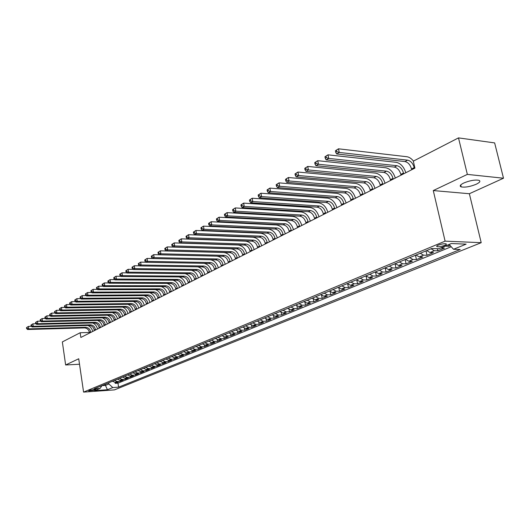 <?xml version="1.0" encoding="UTF-8"?>
<svg xmlns="http://www.w3.org/2000/svg" width="530" height="530" viewBox="0 0 530 530"><rect width="100%" height="100%" fill="white"/><g stroke="black" fill="none" stroke-linecap="round" stroke-linejoin="round"><path stroke-width="0.79" d="M463.743 183.022C460.173 184.804 459.325 186.103 461.193 186.898C465.148 187.58 470.163 186.692 476.238 184.235C479.915 182.426 480.783 181.108 478.855 180.286C474.814 179.637 469.779 180.551 463.743 183.022M438.323 245.125C436.66 245.86 436.256 246.377 437.098 246.675C439.092 246.92 441.629 246.49 444.71 245.37C446.399 244.635 446.81 244.111 445.949 243.807C443.941 243.568 441.397 244.005 438.323 245.125M503.5 178.219L467.347 174.397L433.275 190.561L469.361 193.728L503.5 178.219L494.642 142.908L458.496 137.886L413.314 161.153L414.924 168.116L80.852 337.464L80.156 332.747L62.348 341.916L65.641 364.978L79.52 364.242M469.361 193.728L481.207 242.68L114.447 389.888L83.581 392.114L445.101 241.15L481.207 242.68M112.466 381.242L115.136 382.342L118.17 382.143L115.209 383.362L115.05 382.349M114.447 380.421L117.123 381.527L120.164 381.322L120.005 380.288M120.164 381.322L123.179 380.083L120.124 380.288L117.441 379.175M122.496 377.075L125.193 378.195L128.253 377.996L125.199 379.255L125.034 378.201M127.631 374.935L130.34 376.075L133.414 375.876L130.307 377.155L130.142 376.081M132.845 372.769L135.567 373.915L138.655 373.729L135.501 375.021L135.329 373.922M138.138 370.569L140.874 371.729L143.974 371.543L140.768 372.855L140.589 371.735M143.511 368.337L146.267 369.503L149.374 369.324L146.121 370.656L145.935 369.509M148.976 366.064L151.739 367.25L154.866 367.065L151.56 368.423L151.368 367.244M154.528 363.752L157.304 364.951L160.438 364.779L157.085 366.157L156.887 364.945M160.166 361.407L162.962 362.619L166.109 362.447L162.697 363.852L162.491 362.613M165.903 359.029L168.706 360.254L171.866 360.082L168.401 361.506L168.189 360.234M171.727 356.604L174.542 357.843L177.716 357.677L174.191 359.128L173.972 357.816M177.649 354.139L180.485 355.392L183.665 355.233L180.087 356.703L179.856 355.358M183.672 351.642L186.52 352.907L189.714 352.748L186.07 354.245L185.838 352.861M189.793 349.091L192.655 350.376L195.861 350.224L192.158 351.748L191.913 350.317M196.02 346.501L198.896 347.799L202.115 347.654L198.352 349.204L198.094 347.733M202.354 343.871L205.243 345.182L208.476 345.043L204.646 346.613L204.381 345.096M208.8 341.194L211.702 342.519L214.941 342.387L211.053 343.983L210.774 342.413M215.352 338.465L218.274 339.809L221.527 339.684L217.565 341.307L217.273 339.684M222.024 335.695L224.958 337.053L228.225 336.928L224.19 338.584L223.892 336.908M228.814 332.873L231.762 334.244L235.035 334.132L230.934 335.815L230.623 334.072M235.724 329.998L238.685 331.389L241.971 331.283L237.798 332.999L237.466 331.19M242.76 327.07L245.734 328.487L249.034 328.381L244.787 330.124L244.436 328.249M249.922 324.095L252.909 325.526L256.222 325.427L251.896 327.202L251.531 325.254M257.216 321.061L260.223 322.512L263.549 322.419L259.137 324.227L258.759 322.2M264.649 317.974L267.663 319.438L271.002 319.358L266.51 321.2L266.113 319.08M272.221 314.827L275.249 316.311L278.594 316.238L274.023 318.113L273.599 315.9M279.933 311.62L282.98 313.124L286.332 313.058L281.675 314.972L281.231 312.66M287.79 308.347L290.851 309.878L294.223 309.818L289.473 311.766L289.002 309.348M295.806 305.022L298.88 306.565L302.259 306.512L297.416 308.506L296.919 305.969M303.968 301.623L307.062 303.193L310.447 303.147L305.512 305.174L304.988 302.511M312.296 298.158L315.403 299.755L318.802 299.715L313.773 301.782L313.21 298.98M320.789 294.627L323.909 296.243L327.321 296.217L322.187 298.324L321.591 295.376M329.455 291.03L332.588 292.666L336.007 292.653L330.773 294.799L330.137 291.679M338.292 287.353L341.439 289.016L344.871 289.009L339.531 291.202L338.849 287.903M347.316 283.603L350.476 285.286L353.914 285.292L348.462 287.532L347.733 284.034M356.518 279.774L359.698 281.483L363.143 281.503L357.578 283.788L356.796 280.065M365.919 275.865L369.112 277.607L372.563 277.634L366.886 279.966L366.038 275.998M375.518 271.877L378.718 273.639L382.176 273.679L376.386 276.064L375.478 271.89M385.317 267.802L388.536 269.591L392.001 269.644L386.085 272.075L385.164 267.869M395.327 263.642L398.56 265.457L402.031 265.523L395.99 268.008L395.049 263.755M405.563 259.382L408.809 261.23L412.287 261.316L406.106 263.854L405.145 259.554M416.017 255.036L419.276 256.918L422.761 257.01L416.447 259.601L415.467 255.268M426.71 250.591L429.976 252.499L433.467 252.611L427.014 255.261L426.014 250.882M440.609 247.96L444.412 248.113L437.82 250.823L437.323 248.702M436.833 246.569L436.727 246.119M94.333 390.212L95.758 389.431L90.126 390.153L88.715 390.921L94.333 390.212L94.207 389.345M105.284 384.23L105.463 385.389L108.869 383.978L112.791 387.569L118.587 387.165L460.186 249.504L453.501 249.272L466.142 244.138L451.322 243.542L438.694 248.749L431.731 248.504L94.075 388.887L100.031 388.47L102.005 385.595M112.791 387.569L107.424 389.749L94.718 390.663L100.031 388.47M115.209 383.362L117.971 383.17L451.235 246.742M445.054 246.125L448.864 246.284L450.295 245.701M437.82 250.823L434.328 250.71L431.049 248.789M427.014 255.261L423.53 255.162L420.264 253.274M416.447 259.601L412.969 259.514L409.716 257.659M406.106 263.854L402.634 263.781L399.395 261.946M395.99 268.008L392.518 267.948L389.298 266.146M386.085 272.075L382.62 272.029L379.414 270.26M376.386 276.064L372.928 276.031L369.735 274.282M366.886 279.966L363.441 279.946L360.254 278.224M357.578 283.788L354.139 283.775L350.973 282.079M348.462 287.532L345.037 287.532L341.883 285.862M339.531 291.202L336.106 291.215L332.973 289.565M330.773 294.799L327.361 294.819L324.234 293.196M322.187 298.324L318.788 298.357L315.675 296.754M313.773 301.782L310.375 301.828L307.281 300.245M305.512 305.174L302.133 305.227L299.052 303.67M297.416 308.506L294.044 308.559L290.977 307.022M289.473 311.766L286.107 311.832L283.06 310.315M281.675 314.972L278.323 315.045L275.289 313.548M274.023 318.113L270.684 318.192L267.657 316.721M266.51 321.2L263.185 321.286L260.177 319.828M259.137 324.227L255.818 324.327L252.823 322.889M251.896 327.202L248.59 327.308L245.609 325.884M244.787 330.124L241.488 330.236L238.52 328.832M237.798 332.999L234.512 333.112L231.564 331.727M230.934 335.815L227.661 335.934L224.727 334.569M224.19 338.584L220.93 338.716L218.009 337.365M217.565 341.307L214.319 341.439L211.404 340.108M211.053 343.983L207.813 344.122L204.918 342.804M204.646 346.613L201.42 346.759L198.545 345.454M198.352 349.204L195.139 349.35L192.271 348.064M192.158 351.748L188.958 351.9L186.109 350.628M186.07 354.245L182.883 354.404L180.048 353.146M180.087 356.703L176.907 356.869L174.085 355.623M174.191 359.128L171.031 359.294L168.222 358.061M168.401 361.506L165.247 361.679L162.452 360.46M162.697 363.852L159.556 364.024L156.774 362.825M157.085 366.157L153.958 366.336L151.189 365.143M151.56 368.423L148.446 368.608L145.69 367.429M146.121 370.656L143.02 370.841L140.278 369.682M140.768 372.855L137.681 373.047L134.951 371.894M135.501 375.021L132.421 375.214L129.704 374.074M130.307 377.155L127.246 377.353L124.543 376.22M125.199 379.255L122.145 379.453L119.455 378.334M108.696 382.812L108.869 383.978M467.347 174.397L458.496 137.886M433.275 190.561L445.101 241.15M83.581 392.114L78.718 358.77L65.641 364.978M89.457 332.456L80.156 332.747M101.979 385.628L105.463 385.389L107.424 389.749M117.971 383.17L118.587 387.165M448.864 246.284L448.493 244.708M453.501 249.272L449.155 244.429M90.736 332.456L90.65 331.906C89.974 329.057 88.324 327.52 85.708 327.308L28.706 328.878L27.593 329.508L84.522 327.918L85.708 327.308M89.543 333.059L89.464 332.515C88.782 329.66 87.139 328.13 84.522 327.918M26.5 327.633L26.633 328.613L27.076 328.361L26.944 327.381L26.5 327.633L28.375 326.42L31.429 326.341M88.033 325.486C90.484 326.672 92.041 328.66 92.697 331.462M26.944 327.381L28.375 326.42L28.706 328.878L27.076 328.361M26.633 328.613L27.593 329.508M95.532 330.024L95.446 329.474C94.764 326.599 93.101 325.049 90.471 324.83L33.218 326.314L32.085 326.957L89.272 325.453L90.471 324.83M94.327 330.634L94.241 330.084C93.558 327.215 91.902 325.672 89.272 325.453M30.985 325.062L31.124 326.056L31.575 325.798L31.442 324.804L30.985 325.062L32.88 323.837L36.014 323.764M92.763 322.982C95.254 324.168 96.831 326.182 97.5 329.024M31.442 324.804L32.88 323.837L33.218 326.314L31.575 325.798M31.124 326.056L32.085 326.957M100.402 327.553L100.322 326.997C99.627 324.102 97.957 322.545 95.314 322.32L37.796 323.711L36.643 324.367L94.101 322.949L95.314 322.32M99.176 328.176L99.097 327.619C98.401 324.731 96.738 323.174 94.101 322.949M35.543 322.452L35.682 323.452L36.139 323.187L36.007 322.194L35.543 322.452L37.458 321.22L40.671 321.147M97.56 320.438C100.091 321.63 101.7 323.671 102.383 326.553M36.007 322.194L37.458 321.22L37.796 323.711L36.139 323.187M35.682 323.452L36.643 324.367M105.351 325.042L105.265 324.486C104.562 321.571 102.886 319.994 100.23 319.762L42.453 321.067L41.28 321.73L98.997 320.405L100.23 319.762M104.105 325.678L104.019 325.122C103.317 322.207 101.647 320.637 98.997 320.405M40.174 319.802L40.313 320.809L40.784 320.544L40.644 319.537L40.174 319.802L42.102 318.556L45.401 318.49M102.436 317.854C105.006 319.053 106.636 321.114 107.332 324.042M40.644 319.537L42.102 318.556L42.453 321.067L40.784 320.544M40.313 320.809L41.28 321.73M110.372 322.498L110.286 321.935C109.578 319 107.888 317.41 105.225 317.172L47.183 318.384L45.991 319.06L103.966 317.821L105.225 317.172M109.107 323.141L109.021 322.578C108.312 319.65 106.629 318.06 103.966 317.821M44.884 317.112L45.023 318.119L45.501 317.848L45.355 316.841L44.884 317.112L46.826 315.853L50.211 315.787M107.385 315.237C109.988 316.43 111.651 318.517 112.367 321.491M45.355 316.841L46.826 315.853L47.183 318.384L45.501 317.848M45.023 318.119L45.991 319.06M115.474 319.915L115.388 319.345C114.666 316.39 112.969 314.787 110.293 314.542L51.986 315.648L50.781 316.337L109.021 315.204L110.293 314.542M114.195 320.564L114.102 320.001C113.387 317.046 111.691 315.449 109.021 315.204M49.668 314.369L49.807 315.39L50.29 315.118L50.145 314.098L49.668 314.369L51.629 313.104L55.1 313.044M112.4 312.567C115.05 313.773 116.739 315.88 117.474 318.901M50.145 314.098L51.629 313.104L51.986 315.648L50.29 315.118M49.807 315.39L50.781 316.337M120.654 317.284L120.568 316.715C119.84 313.733 118.13 312.117 115.447 311.865L56.869 312.879L55.643 313.575L114.149 312.541L115.447 311.865M119.356 317.947L119.263 317.377C118.541 314.403 116.832 312.786 114.149 312.541M54.524 311.587L54.669 312.614L55.16 312.336L55.014 311.309L54.524 311.587L56.505 310.308L60.076 310.255M117.501 309.865C120.191 311.064 121.913 313.203 122.662 316.271M55.014 311.309L56.505 310.308L56.869 312.879L55.16 312.336M54.669 312.614L55.643 313.575M125.921 314.621L125.829 314.045C125.093 311.044 123.377 309.407 120.681 309.149L61.838 310.057L60.586 310.765L119.363 309.831L120.681 309.149M124.596 315.29L124.504 314.714C123.775 311.719 122.059 310.09 119.363 309.831M59.466 308.758L59.612 309.798L60.115 309.513L59.963 308.473L59.466 308.758L61.467 307.466L65.13 307.42M122.675 307.115C125.411 308.314 127.167 310.481 127.929 313.601M59.963 308.473L61.467 307.466L61.838 310.057L60.115 309.513M59.612 309.798L60.586 310.765M131.268 311.905L131.175 311.329C130.433 308.301 128.704 306.658 125.994 306.393L66.886 307.188L65.614 307.91L124.656 307.082L125.994 306.393M129.923 312.587L129.83 312.011C129.088 308.99 127.366 307.347 124.656 307.082M64.488 305.883L64.64 306.93L65.15 306.638L64.998 305.591L64.488 305.883L66.508 304.578L70.265 304.538M127.929 304.319C130.718 305.519 132.5 307.711 133.288 310.885M64.998 305.591L66.508 304.578L66.886 307.188L65.15 306.638M64.64 306.93L65.614 307.91M136.7 309.156L136.607 308.573C135.859 305.519 134.117 303.862 131.394 303.584L72.02 304.273L70.728 305.002L130.035 304.293L131.394 303.584M135.335 309.845L135.243 309.262C134.494 306.221 132.758 304.565 130.035 304.293M69.596 302.961L69.748 304.008L70.265 303.716L70.112 302.663L69.596 302.961L71.636 301.643L75.492 301.603M133.268 301.477C136.104 302.676 137.919 304.896 138.727 308.129M70.112 302.663L71.636 301.643L72.02 304.273L70.265 303.716M69.748 304.008L70.728 305.002M142.226 306.353L142.133 305.764C141.371 302.696 139.622 301.02 136.886 300.735L77.241 301.305L75.922 302.054L135.501 301.451L136.886 300.735M140.834 307.055L140.742 306.473C139.98 303.405 138.237 301.729 135.501 301.451M74.79 299.987L74.949 301.047L75.472 300.748L75.313 299.688L74.79 299.987L76.85 298.655L80.805 298.628M138.688 298.589C141.57 299.788 143.425 302.034 144.253 305.326M75.313 299.688L76.85 298.655L77.241 301.305L75.472 300.748M74.949 301.047L75.922 302.054M147.837 303.511L147.744 302.915C146.969 299.821 145.213 298.125 142.464 297.84L82.547 298.291L81.209 299.046L141.059 298.569L142.464 297.84M146.426 304.227L146.326 303.63C145.558 300.543 143.802 298.854 141.059 298.569M80.076 296.966L80.235 298.032L80.765 297.727L80.606 296.654L80.076 296.966L82.15 295.621L86.211 295.594M144.193 295.647C147.128 296.846 149.023 299.119 149.877 302.478M80.606 296.654L82.15 295.621L82.547 298.291L80.765 297.727M80.235 298.032L81.209 299.046M153.541 300.616L153.442 300.02C152.666 296.899 150.898 295.19 148.135 294.892L87.947 295.223L86.589 295.992L146.711 295.634L148.135 294.892M152.11 301.345L152.011 300.748C151.236 297.635 149.467 295.932 146.711 295.634M85.449 293.885L85.608 294.958L86.151 294.654L85.993 293.574L85.449 293.885L87.543 292.527L91.716 292.514M149.785 292.666C152.779 293.852 154.714 296.157 155.588 299.582M85.993 293.574L87.543 292.527L87.947 295.223L86.151 294.654M85.608 294.958L86.589 295.992M159.345 297.674L159.245 297.072C158.457 293.931 156.675 292.209 153.905 291.904L93.446 292.096L92.061 292.885L152.454 292.653L153.905 291.904M157.887 298.416L157.788 297.814C156.999 294.68 155.217 292.957 152.454 292.653M90.915 290.758L91.08 291.838L91.63 291.526L91.471 290.44L90.915 290.758L93.035 289.387L97.315 289.38M155.462 289.625C158.516 290.804 160.491 293.143 161.392 296.634M91.471 290.44L93.035 289.387L93.446 292.096L91.63 291.526M91.08 291.838L92.061 292.885M165.241 294.687L165.141 294.084C164.34 290.91 162.551 289.168 159.768 288.857L99.037 288.923L97.626 289.724L158.291 289.625L159.768 288.857M163.757 295.435L163.657 294.832C162.862 291.672 161.074 289.936 158.291 289.625M96.48 287.571L96.645 288.665L97.209 288.34L97.043 287.247L96.48 287.571L98.62 286.187L103.012 286.193M161.226 286.538C164.34 287.704 166.367 290.076 167.294 293.647M97.043 287.247L98.62 286.187L99.037 288.923L97.209 288.34M96.645 288.665L97.626 289.724M171.236 291.646L171.137 291.036C170.329 287.843 168.527 286.081 165.731 285.763L104.728 285.69L103.297 286.505L164.227 286.538L165.731 285.763M169.732 292.408L169.627 291.805C168.818 288.611 167.023 286.863 164.227 286.538M102.144 284.332L102.31 285.431L102.88 285.107L102.714 284L102.144 284.332L104.304 282.934L108.809 282.947M167.082 283.398C170.269 284.55 172.343 286.949 173.303 290.599M102.714 284L104.304 282.934L104.728 285.69L102.88 285.107M102.31 285.431L103.297 286.505M177.338 288.552L177.232 287.936C176.417 284.716 174.602 282.94 171.793 282.616L110.518 282.397L109.061 283.225L170.269 283.404L171.793 282.616M175.801 289.334L175.702 288.717C174.88 285.504 173.071 283.735 170.269 283.404M107.901 281.032L108.074 282.139L108.657 281.808L108.484 280.695L107.901 281.032L110.088 279.621L114.712 279.648M173.025 280.198C176.285 281.331 178.411 283.769 179.405 287.505M108.484 280.695L110.088 279.621L110.518 282.397L108.657 281.808M108.074 282.139L109.061 283.225M183.546 285.405L183.433 284.789C182.605 281.543 180.783 279.747 177.961 279.409L116.414 279.052L114.93 279.893L176.41 280.218L177.961 279.409M181.982 286.2L181.876 285.584C181.048 282.344 179.226 280.555 176.41 280.218M113.771 277.674L113.943 278.793L114.54 278.455L114.361 277.336L113.771 277.674L115.977 276.249L120.721 276.282M179.06 276.945C182.399 278.051 184.586 280.522 185.619 284.358M114.361 277.336L115.977 276.249L116.414 279.052L114.54 278.455M113.943 278.793L114.93 279.893M189.853 282.205L189.747 281.582C188.905 278.31 187.07 276.501 184.241 276.15L122.417 275.64L120.906 276.494L182.658 276.971L184.241 276.15M188.269 283.013L188.157 282.391C187.322 279.125 185.487 277.316 182.658 276.971M119.747 274.255L119.926 275.381L120.529 275.037L120.35 273.904L119.747 274.255L121.973 272.811L126.842 272.864M185.189 273.632C188.614 274.706 190.86 277.216 191.933 281.152M120.35 273.904L121.973 272.811L122.417 275.64L120.529 275.037M119.926 275.381L120.906 276.494M196.279 278.952L196.166 278.323C195.318 275.024 193.47 273.195 190.628 272.837L128.532 272.162L126.995 273.036L189.018 273.672L190.628 272.837M194.662 279.774L194.55 279.144C193.702 275.852 191.86 274.03 189.018 273.672M125.829 270.77L126.007 271.91L126.624 271.559L126.438 270.419L125.829 270.77L128.075 269.313L133.076 269.379M191.403 270.26C194.921 271.294 197.246 273.838 198.366 277.892M126.438 270.419L128.075 269.313L128.532 272.162L126.624 271.559M126.007 271.91L126.995 273.036M202.818 275.64L202.705 275.004C201.844 271.678 199.982 269.83 197.127 269.459L134.759 268.624L133.196 269.518L195.49 270.313L197.127 269.459M201.168 276.474L201.055 275.839C200.201 272.519 198.346 270.678 195.49 270.313M132.023 267.226L132.208 268.372L132.831 268.014L132.646 266.862L132.023 267.226L134.295 265.755L139.423 265.835M197.69 266.822C201.32 267.796 203.732 270.38 204.905 274.58M132.646 266.862L134.295 265.755L134.759 268.624L132.831 268.014M132.208 268.372L133.196 269.518M209.469 272.268L209.357 271.625C208.482 268.273 206.607 266.404 203.745 266.027L141.106 265.02L139.509 265.927L202.076 266.888L203.745 266.027M207.793 273.116L207.68 272.48C206.813 269.127 204.944 267.266 202.076 266.888M138.337 263.609L138.522 264.768L139.158 264.404L138.973 263.244L138.337 263.609L140.636 262.125L145.896 262.217M204.03 263.324C207.8 264.205 210.317 266.828 211.563 271.201M138.973 263.244L140.636 262.125L141.106 265.02L139.158 264.404M138.522 264.768L139.509 265.927M216.24 268.836L216.127 268.187C215.24 264.808 213.358 262.92 210.476 262.529L147.565 261.35L145.942 262.277L208.78 263.41L210.476 262.529M214.537 269.697L214.418 269.055C213.537 265.676 211.662 263.794 208.78 263.41M144.763 259.932L144.955 261.098L145.604 260.727L145.412 259.554L144.763 259.932L147.088 258.428L152.488 258.541M210.291 259.753C214.286 260.442 216.969 263.112 218.34 267.769M145.412 259.554L147.088 258.428L147.565 261.35L145.604 260.727M144.955 261.098L145.942 262.277M223.137 265.338L223.017 264.689C222.123 261.277 220.228 259.369 217.333 258.971L154.157 257.606L152.494 258.547L215.611 259.866L217.333 258.971M221.401 266.219L221.282 265.57C220.387 262.165 218.499 260.263 215.611 259.866M151.315 256.175L151.514 257.355L152.176 256.977L151.977 255.798L151.315 256.175L153.667 254.658L216.83 256.156C220.97 256.699 223.779 259.402 225.243 264.271M151.977 255.798L153.667 254.658L154.157 257.606L152.176 256.977M151.514 257.355L152.494 258.547M230.159 261.78L230.04 261.124C229.132 257.679 227.224 255.758 224.323 255.347L160.868 253.79L159.179 254.751L222.56 256.255L224.323 255.347M228.39 262.675L228.271 262.019C227.363 258.587 225.462 256.666 222.56 256.255M157.993 252.353L158.192 253.545L158.868 253.154L158.669 251.969L157.993 252.353L160.371 250.823L223.806 252.505C227.966 253.068 230.788 255.798 232.273 260.707M158.669 251.969L160.371 250.823L160.868 253.79L158.868 253.154M158.192 253.545L159.179 254.751M237.307 258.15L237.188 257.494C236.267 254.022 234.346 252.075 231.431 251.651L167.712 249.908L165.989 250.882L229.642 252.578L231.431 251.651M235.512 259.064L235.386 258.408C234.472 254.943 232.557 253.002 229.642 252.578M164.803 248.457L165.009 249.656L165.691 249.266L165.493 248.06L164.803 248.457L167.202 246.907L230.908 248.789C235.088 249.365 237.924 252.128 239.427 257.077M165.493 248.06L167.202 246.907L167.712 249.908L165.691 249.266M165.009 249.656L165.989 250.882M244.595 254.46L244.469 253.79C243.535 250.292 241.607 248.325 238.679 247.888L174.695 245.94L172.932 246.94L236.857 248.835L238.679 247.888M242.76 255.387L242.634 254.725C241.706 251.233 239.779 249.272 236.857 248.835M171.746 244.482L171.952 245.695L172.654 245.291L172.449 244.078L171.746 244.482L174.171 242.912L238.142 245.006C242.336 245.595 245.198 248.391 246.715 253.386M172.449 244.078L174.171 242.912L174.695 245.94L172.654 245.291M171.952 245.695L172.932 246.94M252.015 250.697L251.889 250.027C250.942 246.496 249.001 244.502 246.059 244.058L181.81 241.899L180.014 242.919L244.204 245.019L246.059 244.058M250.147 251.644L250.021 250.975C249.08 247.45 247.139 245.469 244.204 245.019M178.822 240.428L179.034 241.647L179.749 241.243L179.537 240.017L178.822 240.428L181.28 238.844L245.516 241.15C249.729 241.76 252.605 244.582 254.142 249.617M179.537 240.017L181.28 238.844L181.81 241.899L179.749 241.243M179.034 241.647L180.014 242.919M259.581 246.861L259.455 246.185C258.494 242.621 256.533 240.613 253.585 240.15L189.071 237.771L187.242 238.811L251.69 241.137L253.585 240.15M257.679 247.828L257.547 247.152C256.593 243.595 254.638 241.594 251.69 241.137M186.043 236.294L186.262 237.526L186.991 237.109L186.772 235.876L186.043 236.294L188.528 234.691L253.029 237.215C257.255 237.844 260.151 240.7 261.714 245.781M186.772 235.876L188.528 234.691L189.071 237.771L186.991 237.109M186.262 237.526L187.242 238.811M267.292 242.952L267.16 242.27C266.186 238.679 264.218 236.645 261.257 236.168L196.471 233.564L194.609 234.624L259.322 237.175L261.257 236.168M265.351 243.939L265.219 243.257C264.245 239.673 262.284 237.645 259.322 237.175M193.41 232.08L193.629 233.319L194.377 232.895L194.152 231.65L193.41 232.08L195.921 230.457L260.687 233.213C264.934 233.856 267.842 236.744 269.425 241.872M194.152 231.65L195.921 230.457L196.471 233.564L194.377 232.895M193.629 233.319L194.609 234.624M275.149 238.97L275.017 238.281C274.023 234.657 272.042 232.597 269.074 232.113L204.03 229.271L202.129 230.351L267.1 233.134L269.074 232.113M273.169 239.977L273.036 239.288C272.049 235.671 270.075 233.617 267.1 233.134M200.93 227.774L201.148 229.033L201.91 228.596L201.685 227.344L200.93 227.774L203.467 226.138L268.491 229.126C272.751 229.788 275.686 232.71 277.289 237.89M201.685 227.344L203.467 226.138L204.03 229.271L201.91 228.596M201.148 229.033L202.129 230.351M283.159 234.909L283.027 234.214C282.02 230.557 280.026 228.476 277.044 227.973L211.742 224.892L209.8 225.992L275.037 229.013L277.044 227.973M281.145 235.936L281.006 235.24C280.006 231.59 278.018 229.516 275.037 229.013M208.595 223.382L208.827 224.647L209.602 224.21L209.376 222.938L208.595 223.382L211.172 221.726L276.455 224.958C280.728 225.648 283.683 228.602 285.299 233.823M209.376 222.938L211.172 221.726L211.742 224.892L209.602 224.21M208.827 224.647L209.8 225.992M291.328 230.769L291.189 230.066C290.175 226.376 288.168 224.269 285.173 223.753L219.619 220.42L217.631 221.547L283.126 224.819L285.173 223.753M289.274 231.809L289.135 231.113C288.121 227.43 286.114 225.329 283.126 224.819M216.432 218.903L216.664 220.175L217.452 219.725L217.22 218.446L216.432 218.903L219.036 217.22L284.57 220.712C288.863 221.421 291.831 224.409 293.474 229.682M217.22 218.446L219.036 217.22L219.619 220.42L217.452 219.725M216.664 220.175L217.631 221.547M299.662 226.542L299.523 225.833C298.489 222.11 296.469 219.977 293.461 219.446L227.655 215.849L225.634 217.002L291.374 220.533L293.461 219.446M297.569 227.608L297.423 226.9C296.396 223.183 294.375 221.063 291.374 220.533M224.422 214.325L224.66 215.611L225.475 215.153L225.237 213.862L224.422 214.325L227.059 212.623L292.851 216.386C297.158 217.108 300.146 220.135 301.815 225.455M225.237 213.862L227.059 212.623L227.655 215.849L225.475 215.153M224.66 215.611L225.634 217.002M308.168 222.236L308.023 221.52C306.969 217.757 304.935 215.604 301.921 215.061L235.87 211.185L233.803 212.358L299.788 216.167L301.921 215.061M306.022 223.322L305.883 222.607C304.836 218.85 302.802 216.704 299.788 216.167M232.59 209.648L232.836 210.953L233.657 210.476L233.419 209.178L232.59 209.648L235.26 207.926L301.298 211.967C305.618 212.715 308.626 215.77 310.315 221.143M233.419 209.178L235.26 207.926L235.87 211.185L233.657 210.476M232.836 210.953L233.803 212.358M316.841 217.837L316.695 217.115C315.628 213.318 313.581 211.139 310.553 210.576L244.257 206.422L242.144 207.621L308.38 211.708L310.553 210.576M314.654 218.943L314.509 218.227C313.449 214.438 311.401 212.265 308.38 211.708M240.931 204.871L241.183 206.19L242.024 205.706L241.779 204.388L240.931 204.871L243.634 203.129L309.911 207.455C314.257 208.224 317.278 211.324 318.994 216.744M241.779 204.388L243.634 203.129L244.257 206.422L242.024 205.706M241.183 206.19L242.144 207.621M325.692 213.352L325.539 212.623C324.459 208.787 322.399 206.581 319.365 206.004L252.83 201.552L250.67 202.778L317.145 207.157L319.365 206.004M323.466 214.478L323.313 213.756C322.233 209.926 320.18 207.727 317.145 207.157M249.458 199.995L249.709 201.32L250.571 200.83L250.319 199.499L249.458 199.995L252.194 198.233L318.709 202.851C323.068 203.646 326.109 206.779 327.851 212.258M250.319 199.499L252.194 198.233L252.83 201.552L250.571 200.83M249.709 201.32L250.67 202.778M334.728 208.767L334.576 208.032C333.476 204.163 331.402 201.93 328.355 201.334L261.588 196.577L259.375 197.829L326.089 202.513L328.355 201.334M332.456 209.92L332.303 209.191C331.204 205.329 329.137 203.103 326.089 202.513M258.163 195.007L258.421 196.345L259.302 195.842L259.044 194.503L258.163 195.007L260.939 193.225L327.692 198.154C332.058 198.975 335.126 202.149 336.888 207.674M259.044 194.503L260.939 193.225L261.588 196.577L259.302 195.842M258.421 196.345L259.375 197.829M343.957 204.09L343.798 203.348C342.685 199.439 340.598 197.18 337.537 196.57L270.538 191.489L268.279 192.768L335.225 197.769L337.537 196.57M341.631 205.269L341.479 204.527C340.366 200.631 338.279 198.379 335.225 197.769M267.067 189.912L267.332 191.264L268.233 190.747L267.968 189.395L267.067 189.912L269.876 188.104L336.861 193.357C341.24 194.199 344.328 197.412 346.117 202.997M267.968 189.395L269.876 188.104L270.538 191.489L268.233 190.747M267.332 191.264L268.279 192.768M353.384 199.313L353.218 198.565C352.086 194.616 349.985 192.33 346.918 191.701L279.694 186.288L277.389 187.6L344.553 192.927L346.918 191.701M351.006 200.519L350.847 199.77C349.714 195.835 347.62 193.549 344.553 192.927M276.17 184.698L276.441 186.063L277.362 185.54L277.091 184.168L276.17 184.698L279.019 182.87L346.223 188.455C350.621 189.329 353.722 192.582 355.537 198.22M277.091 184.168L279.019 182.87L279.694 186.288L277.362 185.54M276.441 186.063L277.389 187.6M363.004 194.437L362.845 193.675C361.692 189.694 359.572 187.375 356.498 186.726L289.055 180.969L286.697 182.307L354.08 187.978L356.498 186.726M360.579 195.663L360.42 194.907C359.267 190.932 357.154 188.627 354.08 187.978M285.485 179.372L285.756 180.75L286.703 180.213L286.425 178.829L285.485 179.372L288.366 177.517L355.789 183.453C360.201 184.354 363.322 187.647 365.163 193.344M286.425 178.829L288.366 177.517L289.055 180.969L286.703 180.213M285.756 180.75L286.697 182.307M372.842 189.448L372.669 188.687C371.497 184.659 369.37 182.313 366.283 181.644L298.635 175.529L296.224 176.901L363.818 182.923L366.283 181.644M370.364 190.707L370.192 189.945C369.026 185.931 366.899 183.592 363.818 182.923M295.005 173.919L295.29 175.311L296.25 174.761L295.972 173.363L295.005 173.919L297.926 172.038L365.561 178.338C369.986 179.266 373.133 182.605 375.001 188.355M295.972 173.363L297.926 172.038L298.635 175.529L296.25 174.761M295.29 175.311L296.224 176.901M382.892 184.354L382.72 183.585C381.527 179.518 379.381 177.139 376.287 176.45L308.44 169.958L305.969 171.362L373.763 177.762L376.287 176.45M380.354 185.639L380.189 184.871C378.996 180.816 376.856 178.444 373.763 177.762M304.75 168.335L305.041 169.746L306.029 169.183L305.737 167.772L304.75 168.335L307.711 166.433L375.551 173.118C379.983 174.072 383.15 177.451 385.045 183.261M305.737 167.772L307.711 166.433L308.44 169.958L306.029 169.183M305.041 169.746L305.969 171.362M393.161 179.147L392.988 178.371C391.776 174.264 389.616 171.852 386.509 171.144L318.47 164.26L315.94 165.698L383.932 172.482L386.509 171.144M390.57 180.458L390.398 179.683C389.192 175.589 387.039 173.184 383.932 172.482M314.727 162.624L315.019 164.048L316.032 163.472L315.734 162.047L314.727 162.624L317.728 160.696L385.76 167.772C390.206 168.759 393.392 172.184 395.32 178.053M315.734 162.047L317.728 160.696L318.47 164.26L316.032 163.472M315.019 164.048L315.94 165.698M403.668 173.827L403.489 173.038C402.25 168.891 400.084 166.447 396.97 165.711L328.739 158.424L326.149 159.894L394.333 167.082L396.97 165.711M401.018 175.165L400.839 174.383C399.613 170.243 397.44 167.811 394.333 167.082M324.936 156.781L325.241 158.218L326.275 157.629L325.97 156.191L324.936 156.781L327.984 154.826L396.195 162.312C400.654 163.326 403.867 166.798 405.821 172.734M325.97 156.191L327.984 154.826L328.739 158.424L326.275 157.629M325.241 158.218L326.149 159.894M414.407 168.381L414.221 167.586C412.969 163.392 410.783 160.921 407.663 160.159L339.26 152.448L336.61 153.952L404.966 161.564L407.663 160.159M411.697 169.752L411.518 168.957C410.266 164.777 408.087 162.312 404.966 161.564M335.397 150.792L335.702 152.249L336.769 151.646L336.457 150.189L335.397 150.792L338.485 148.811L406.874 156.728C409.206 157.066 411.399 158.516 413.46 161.08M336.457 150.189L338.485 148.811L339.26 152.448L336.769 151.646M335.702 152.249L336.61 153.952M117.123 381.527L115.136 382.342M445.366 246.152L440.92 247.987M434.328 250.71L429.976 252.499M423.53 255.162L419.276 256.918M412.969 259.514L408.809 261.23M402.634 263.781L398.56 265.457M392.518 267.948L388.536 269.591M382.62 272.029L378.718 273.639M372.928 276.031L369.112 277.607M363.441 279.946L359.698 281.483M354.139 283.775L350.476 285.286M345.037 287.532L341.439 289.016M336.106 291.215L332.588 292.666M327.361 294.819L323.909 296.243M318.788 298.357L315.403 299.755M310.375 301.828L307.062 303.193M302.133 305.227L298.88 306.565M294.044 308.559L290.851 309.878M286.107 311.832L282.98 313.124M278.323 315.045L275.249 316.311M270.684 318.192L267.663 319.438M263.185 321.286L260.223 322.512M255.818 324.327L252.909 325.526M248.59 327.308L245.734 328.487M241.488 330.236L238.685 331.389M234.512 333.112L231.762 334.244M227.661 335.934L224.958 337.053M220.93 338.716L218.274 339.809M214.319 341.439L211.702 342.519M207.813 344.122L205.243 345.182M201.42 346.759L198.896 347.799M195.139 349.35L192.655 350.376M188.958 351.9L186.52 352.907M182.883 354.404L180.485 355.392M176.907 356.869L174.542 357.843M171.031 359.294L168.706 360.254M165.247 361.679L162.962 362.619M159.556 364.024L157.304 364.951M153.958 366.336L151.739 367.25M148.446 368.608L146.267 369.503M143.02 370.841L140.874 371.729M137.681 373.047L135.567 373.915M132.421 375.214L130.34 376.075M127.246 377.353L125.193 378.195M122.145 379.453L120.124 380.288M95.327 389.331L95.393 389.775M89.464 332.515L90.65 331.906M94.241 330.084L95.446 329.474M99.097 327.619L100.322 326.997M104.019 325.122L105.265 324.486M109.021 322.578L110.286 321.935M114.102 320.001L115.388 319.345M119.263 317.377L120.568 316.715M124.504 314.714L125.829 314.045M129.83 312.011L131.175 311.329M135.243 309.262L136.607 308.573M140.742 306.473L142.133 305.764M146.326 303.63L147.744 302.915M152.011 300.748L153.442 300.02M157.788 297.814L159.245 297.072M163.657 294.832L165.141 294.084M169.627 291.805L171.137 291.036M175.702 288.717L177.232 287.936M181.876 285.584L183.433 284.789M188.157 282.391L189.747 281.582M194.55 279.144L196.166 278.323M201.055 275.839L202.705 275.004M207.68 272.48L209.357 271.625M214.418 269.055L216.127 268.187M221.282 265.57L223.017 264.689M228.271 262.019L230.04 261.124M235.386 258.408L237.188 257.494M242.634 254.725L244.469 253.79M250.021 250.975L251.889 250.027M257.547 247.152L259.455 246.185M265.219 243.257L267.16 242.27M273.036 239.288L275.017 238.281M281.006 235.24L283.027 234.214M289.135 231.113L291.189 230.066M297.423 226.9L299.523 225.833M305.883 222.607L308.023 221.52M314.509 218.227L316.695 217.115M323.313 213.756L325.539 212.623M332.303 209.191L334.576 208.032M341.479 204.527L343.798 203.348M350.847 199.77L353.218 198.565M360.42 194.907L362.845 193.675M370.192 189.945L372.669 188.687M380.189 184.871L382.72 183.585M390.398 179.683L392.988 178.371M400.839 174.383L403.489 173.038M411.518 168.957L414.221 167.586M460.722 184.95L461.193 186.898M436.919 245.907L437.098 246.675"/></g></svg>

